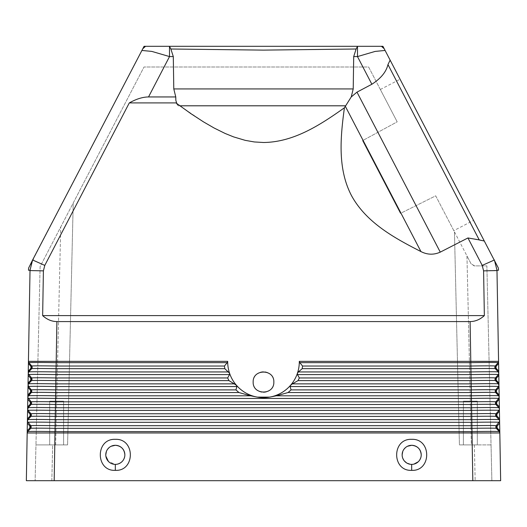 <?xml version="1.0" encoding="UTF-8"?>
<svg xmlns="http://www.w3.org/2000/svg" width="527" height="527" viewBox="0 0 527 527"><rect width="100%" height="100%" fill="white"/><g stroke="black" fill="none" stroke-linecap="round" stroke-linejoin="round"><path stroke-width="0.4" stroke-dasharray="2.63 1.98" d="M52.66 444.9L35.961 444.9L35.125 480.696L35.961 444.9L67.581 444.9L73.213 203.014L40.111 266.609L35.961 444.9L40.111 266.609L144.023 66.988L368.623 66.988L397.18 121.842L362.53 140.65L400.408 213.409L435.697 195.833L471.052 263.744L474.577 265.885L486.876 265.885L491.875 480.696L491.039 444.9L459.419 444.9L454.458 231.873L435.697 195.833L400.408 213.409L362.53 140.65L400.408 213.409L362.53 140.65L397.18 121.842L368.623 66.988L144.023 66.988L73.213 203.014L67.581 444.9L73.213 203.014L67.581 444.9L35.961 444.9L67.581 444.9L52.66 444.9L51.83 480.696L475.17 480.696L51.83 480.696L52.66 444.9M63.609 444.9L49.683 444.9L63.609 444.9L63.609 401.139L49.683 401.139L63.609 401.139L49.683 401.139L63.609 401.139L63.609 444.9L49.683 444.9L49.683 401.139L49.683 444.9L63.609 444.9M463.391 444.9L477.317 444.9L463.391 444.9L463.391 401.139L477.317 401.139L463.391 401.139L477.317 401.139L463.391 401.139L463.391 444.9L477.317 444.9L477.317 401.139L477.317 444.9L463.391 444.9M459.419 444.9L471.349 444.9L466.948 255.865L471.052 263.744L474.148 265.885L486.876 265.885L491.039 444.9L459.419 444.9L454.458 231.873L466.948 255.865L471.349 444.9L459.419 444.9L454.458 231.873L459.419 444.9M397.18 121.842L380.349 89.504L397.18 121.842M474.142 265.865L474.577 265.885L474.142 265.865M238.935 392.543L55.684 392.543A24.374 0.428 1 0 0 31.317 392.543L31.851 391.192L31.363 389.894L31.317 392.543L28.3 395.81A27.338 0.474 1 0 1 55.625 395.81L250.648 395.81L238.935 392.543L235.951 389.894L236.867 386.528L55.783 386.528L55.071 428.346A24.374 0.428 1 0 0 30.711 428.346L31.238 426.995L30.757 425.697L27.845 422.331L30.757 425.697L30.711 428.346L27.687 431.613L27.16 432.963L499.82 432.963L54.992 432.963L54.182 480.696L26.35 480.696L27.351 423.207L29.558 425.697L30.059 426.995L29.512 428.346L27.22 430.757M54.182 480.696L500.65 480.696L499.82 432.963L499.306 431.613L499.82 432.963L472.008 432.963L471.981 431.613L55.019 431.613A27.338 0.474 1 0 0 27.694 431.613L27.187 432.627M236.867 386.528L236.359 385.191L234.634 383.873L228.968 380.613L227.657 377.958L55.928 377.958L56.191 362.662A27.338 0.474 1 0 0 28.86 362.662L31.772 366.028L31.725 368.676L32.252 367.326L31.772 366.028L28.425 361.786L28.86 362.662L28.412 362.662L28.432 361.357L56.211 361.357L28.432 361.357L30.026 270.226L28.491 270.226M250.648 395.81L257.433 397.127L269.567 397.127A35.803 35.796 180 0 0 290.64 385.191L290.133 386.528L291.049 389.894L471.276 389.894L470.967 371.943L298.381 371.943L297.432 373.261L297.498 374.592L299.343 377.958L298.032 380.613L290.64 385.191A35.803 35.796 180 0 0 299.296 361.357L299.797 362.662L302.557 366.028L470.868 366.028L470.789 361.357L498.568 361.357L498.14 362.662L498.575 361.786L498.74 371.113L496.421 368.676L495.874 367.326L496.368 366.028L498.601 363.505M273.842 382.042A10.342 10.342 0 0 1 263.5 392.384A10.342 10.342 0 0 1 253.158 382.042A10.342 10.342 0 0 1 263.5 371.7A10.342 10.342 0 0 1 273.842 382.042C274.343 395.329 252.657 395.329 253.158 382.042C252.657 368.762 274.343 368.762 273.842 382.042A10.342 10.342 0 0 1 263.5 392.384A10.342 10.342 0 0 1 253.158 382.042A10.342 10.342 0 0 1 263.5 371.7A10.342 10.342 0 0 1 273.842 382.042M436.811 149.806L473.549 220.378L436.811 149.806M380.349 89.504L400.079 79.234L473.549 220.378L453.819 230.648M390.448 60.796L382.931 46.304L145.577 46.304L142.817 48.708L33.346 258.994M497.08 270.588L494.385 259.989L493.661 259.007L496.592 264.64L484.003 240.49M498.371 268.052L494.385 259.989L482.212 265.404L483.595 270.865L484.353 315.614C479.998 319.54 475.255 321.529 470.11 321.582L56.89 321.582C51.745 321.529 47.002 319.54 42.647 315.614L484.353 315.614M141.908 50.447L151.848 51.415L169.516 56.58L148.528 96.948C142.712 96.994 136.295 98.984 129.293 102.917L175.985 102.917L178.179 105.802L179.865 105.802L175.985 102.917L178.179 105.802L345.626 105.802L344.414 107.785C320.475 124.754 293.914 142.224 263.5 142.494L254.297 141.947L245.246 140.36L233.573 136.882L225.082 133.443L214.12 128.015L203.567 121.915L179.865 105.802M176.808 103.536L178.179 105.802C176.209 103.081 175.405 100.13 175.768 96.948L173.785 88.925L173.297 56.58L170.873 49.004L169.496 46.304M484.049 240.76L482.33 240.767M482.291 240.753L481.559 240.602M481.52 240.589L467.936 237.96L482.212 265.404M357.504 46.304L356.127 49.004L353.703 56.58L353.215 88.925L351.232 96.948L356.983 92.133L371.871 84.248C380.889 78.444 386.251 71.883 387.964 64.577L389.703 60.796M389.716 60.783L390.441 60.783M30.408 264.64L28.629 268.052M145.577 46.304L144.069 46.304L142.817 48.708M483.595 270.865L498.509 270.226M28.412 362.662L28.399 363.505L30.632 366.028L31.126 367.326L30.579 368.676L28.26 371.113L28.399 363.505M28.26 371.113L28.234 372.82L28.702 371.943L28.221 373.696L28.662 374.592L28.221 373.696L28.188 375.448L30.414 377.958L30.915 379.262L30.368 380.613L28.056 383.043L28.188 375.448M28.056 383.043L28.023 384.776L28.504 383.873L28.01 385.606L31.363 389.894L28.01 385.606L27.977 387.385L30.204 389.894L30.698 391.192L30.151 392.543L27.845 394.973L27.977 387.385M27.845 394.973L27.812 396.732L28.3 395.81L27.812 396.732L28.254 398.458L27.799 397.516L27.773 399.328L29.986 401.831L30.487 403.129L29.94 404.479L27.641 406.897L27.773 399.328M27.641 406.897L27.608 408.695L28.096 407.746L27.595 409.42L28.05 410.395L30.961 413.761L27.595 409.42L27.562 411.271L29.776 413.761L30.27 415.059L29.729 416.416L27.43 418.827L27.562 411.271M27.43 418.827L27.397 420.665L27.891 419.676L27.384 421.323L27.845 422.331L27.384 421.323L27.351 423.207M30.151 392.543L31.317 392.543L27.832 395.81M30.019 270.562L43.405 270.865L44.788 265.404L32.615 259.989L29.92 270.588M43.405 270.865L42.647 315.614M496.981 270.562L498.568 361.357L470.789 361.357L498.568 361.357M30.414 377.958L31.567 377.958A24.374 0.428 1 0 1 55.928 377.958L55.882 380.613A24.374 0.428 1 0 0 31.521 380.613L32.048 379.262L31.567 377.958L28.662 374.592L31.567 377.958L31.521 380.613L28.043 383.873M30.368 380.613L31.521 380.613L28.504 383.873A27.338 0.474 1 0 1 55.829 383.873L55.783 386.528A27.338 0.474 1 0 0 28.458 386.528L27.997 386.528M29.776 413.761L30.961 413.761A24.374 0.428 1 0 1 55.322 413.761L471.678 413.761L471.724 416.416L55.276 416.416A24.374 0.428 1 0 0 30.915 416.416L31.442 415.059L30.961 413.761L30.915 416.416L27.417 419.676M29.729 416.416L30.915 416.416L27.891 419.676A27.338 0.474 1 0 1 55.216 419.676L471.784 419.676A27.338 0.474 179 0 1 499.109 419.676L499.603 420.665L499.109 419.676L499.583 419.676L499.57 418.827L497.271 416.416L496.73 415.059L497.224 413.761L499.438 411.271L499.405 409.42L498.95 410.395L499.405 409.42L498.904 407.746L499.392 408.702L499.359 406.897L497.06 404.479L496.513 403.129L497.014 401.831L499.227 399.328L499.359 406.897M29.986 401.831L31.159 401.831L28.254 398.458L31.159 401.831A24.374 0.428 1 0 1 55.526 401.831L471.474 401.831L471.52 404.479L55.48 404.479A24.374 0.428 1 0 0 31.119 404.479L31.646 403.129L31.159 401.831L31.119 404.479L27.621 407.746M30.632 366.028L31.772 366.028A24.374 0.428 1 0 1 56.132 366.028L224.443 366.028L224.812 368.676L56.086 368.676A24.374 0.428 1 0 0 31.725 368.676L28.247 371.943M29.94 404.479L31.119 404.479L28.096 407.746A27.338 0.474 1 0 1 55.421 407.746L471.579 407.746A27.338 0.474 179 0 1 498.904 407.746L499.379 407.746M30.579 368.676L31.725 368.676L28.702 371.943A27.338 0.474 1 0 1 56.033 371.943L228.619 371.943L229.568 373.261L229.502 374.592L227.657 377.958M129.293 102.917L44.788 265.404M148.528 96.948L175.768 96.948M224.443 366.028L227.203 362.662L56.191 362.662L56.211 361.357L28.432 361.357M56.89 321.582L56.211 361.357L227.704 361.357L227.203 362.662M56.211 361.357L227.704 361.357A35.803 35.796 180 0 0 269.567 397.127L276.352 395.81L471.375 395.81A27.338 0.474 179 0 1 498.7 395.81L499.188 396.732L498.746 398.458L499.201 397.516L499.227 399.328M224.812 368.676L228.619 371.943M54.992 432.963L55.071 428.346L471.928 428.346L471.981 431.613A27.338 0.474 179 0 1 499.306 431.613L499.794 431.613L499.78 430.757L497.488 428.346L496.941 426.995L497.442 425.697L499.649 423.207L499.616 421.323L499.155 422.331L499.583 419.676M29.558 425.697L30.757 425.697A24.374 0.428 1 0 1 55.118 425.697L471.882 425.697L471.724 416.416A24.374 0.428 179 0 1 496.085 416.416L495.558 415.059L496.039 413.761L496.085 416.416L499.109 419.676L496.085 416.416L497.271 416.416M497.224 413.761L496.039 413.761L498.95 410.395L496.039 413.761A24.374 0.428 179 0 0 471.678 413.761L471.52 404.479A24.374 0.428 179 0 1 495.881 404.479L498.904 407.746L495.881 404.479L495.354 403.129L495.841 401.831L495.881 404.479L497.06 404.479M497.014 401.831L495.841 401.831L498.746 398.458L495.841 401.831A24.374 0.428 179 0 0 471.474 401.831L471.316 392.543A24.374 0.428 179 0 1 495.683 392.543L499.168 395.81L499.155 394.973L496.849 392.543L496.302 391.192L496.796 389.894L499.023 387.385L498.99 385.606L498.542 386.528L498.977 384.776L498.496 383.873L498.977 384.776L498.944 383.043L496.632 380.613L496.085 379.262L496.586 377.958L498.812 375.448L498.779 373.702L498.338 374.592L498.779 373.696L498.298 371.943L498.766 372.82L498.74 371.113M228.968 380.613L55.882 380.613L55.829 383.873L234.634 383.873M499.168 395.81L499.188 396.739L495.683 392.543L495.149 391.192L495.637 389.894L495.683 392.543L496.849 392.543M291.049 389.894L288.065 392.543L471.316 392.543L471.276 389.894A24.374 0.428 179 0 1 495.637 389.894L498.542 386.528L495.637 389.894L496.796 389.894M497.488 428.346L496.289 428.346A24.374 0.428 179 0 0 471.928 428.346L471.882 425.697A24.374 0.428 179 0 1 496.243 425.697L499.155 422.331L496.243 425.697L496.289 428.346L499.306 431.613L496.289 428.346L495.762 426.995L496.243 425.697L497.442 425.697M288.065 392.543L276.352 395.81M29.512 428.346L30.711 428.346L27.694 431.613L27.206 431.613M499.023 387.385L499.155 394.973M298.032 380.613L471.118 380.613A24.374 0.428 179 0 1 495.479 380.613L494.952 379.262L495.433 377.958L498.338 374.592L495.433 377.958L495.479 380.613L498.957 383.873M496.368 366.028L495.228 366.028L495.275 368.676L494.748 367.326L495.228 366.028L498.14 362.662L495.228 366.028A24.374 0.428 179 0 0 470.868 366.028L470.967 371.943A27.338 0.474 179 0 1 498.298 371.943L498.753 371.943M302.557 366.028L302.188 368.676L470.914 368.676A24.374 0.428 179 0 1 495.275 368.676L498.298 371.943L495.275 368.676L496.421 368.676M298.381 371.943L302.188 368.676M496.632 380.613L495.479 380.613L498.496 383.873A27.338 0.474 179 0 0 471.171 383.873L292.366 383.873M498.812 375.448L498.944 383.043M299.296 361.357L470.789 361.357L299.296 361.357M357.484 46.369L357.484 56.58L375.152 51.415L385.092 50.447M173.297 56.58L169.516 56.58L169.516 46.369M467.936 237.96L440.269 252.13C433.787 255.022 427.344 254.837 420.954 251.577C394.591 238.138 366.535 222.783 351.693 195.985C337.346 168.93 340.442 137.02 344.414 107.785M384.183 48.708L381.423 46.304M170.873 49.004L263.5 50.118L356.127 49.004M499.438 411.271L499.57 418.827M499.813 432.627L499.794 431.613M499.649 423.207L499.78 430.757M351.232 96.948L345.626 105.802M106.401 451.441L107.594 449.235M109.056 447.634L111.151 446.257M117.778 464.07L115.321 464.386L108.41 461.435M105.861 456.145L105.775 454.841C106.349 449.03 109.53 445.849 115.321 445.295L115.321 445.295C121.111 445.855 124.293 449.037 124.866 454.841A9.545 9.545 0 0 1 115.321 464.386A9.545 9.545 0 0 1 105.775 454.841A9.545 9.545 0 0 1 115.321 445.295A9.545 9.545 0 0 1 124.866 454.841C124.319 460.624 121.138 463.806 115.321 464.386C109.504 463.806 106.322 460.624 105.775 454.841M402.76 451.441L403.959 449.235M405.415 447.634L407.509 446.257M413.906 464.129L411.679 464.386L406.594 462.923M404.341 460.947L402.411 457.12M402.22 456.145L402.134 454.841C402.707 449.03 405.895 445.849 411.679 445.295L411.686 445.295C417.476 445.855 420.658 449.037 421.225 454.841A9.545 9.545 0 0 0 411.679 445.295A9.545 9.545 0 0 0 402.134 454.841A9.545 9.545 0 0 0 411.679 464.386A9.545 9.545 0 0 0 421.225 454.841C420.678 460.624 417.496 463.806 411.679 464.386C405.862 463.8 402.681 460.618 402.134 454.841M411.673 470.354C391.739 471.342 391.581 438.451 411.679 439.327C431.817 438.484 431.58 471.375 411.673 470.354L411.679 464.386M115.321 470.354C95.394 471.355 95.209 438.451 115.321 439.327C135.452 438.471 135.228 471.369 115.321 470.354L115.321 464.386M421.205 455.493L420.651 458.115M419.65 460.104L418.207 461.81M124.846 455.493L124.8 455.987M474.34 444.9L475.17 480.696L474.34 444.9M55.651 444.9L60.724 227.005L55.651 444.9M387.964 64.577L479.221 239.884M472.008 432.963L472.818 480.696M499.629 422.331L499.155 422.331A27.338 0.474 179 0 0 471.823 422.331L55.177 422.331A27.338 0.474 1 0 0 27.845 422.331L27.371 422.331M32.628 259.969L29.927 270.582M229.502 374.592L55.987 374.592A27.338 0.474 1 0 0 28.662 374.592L28.201 374.592M499.425 410.395L498.95 410.395A27.338 0.474 179 0 0 471.625 410.395L55.375 410.395A27.338 0.474 1 0 0 28.05 410.395L27.575 410.395M235.951 389.894L55.724 389.894A24.374 0.428 1 0 0 31.363 389.894L30.204 389.894M497.073 270.582L494.385 259.989M470.11 321.582L470.789 361.357M499.214 398.458L498.746 398.458A27.338 0.474 179 0 0 471.421 398.458L55.579 398.458A27.338 0.474 1 0 0 28.254 398.458L27.786 398.458M290.133 386.528L471.217 386.528A27.338 0.474 179 0 1 498.542 386.528L499.003 386.528M297.498 374.592L471.013 374.592A27.338 0.474 179 0 1 498.338 374.592L498.799 374.592M496.586 377.958L495.433 377.958A24.374 0.428 179 0 0 471.072 377.958L299.343 377.958M299.797 362.662L470.809 362.662A27.338 0.474 179 0 1 498.14 362.662L498.588 362.662M353.703 56.58L357.484 56.58L371.871 84.248M356.983 92.133L440.269 252.13M345.323 106.289L420.954 251.577M173.785 88.925L353.215 88.925"/><path stroke-width="0.79" d="M35.125 480.696L51.83 480.696L35.125 480.696M475.17 480.696L491.875 480.696L475.17 480.696M497.014 401.831L499.227 399.328L499.359 406.897L497.06 404.479L496.513 403.129L497.014 401.831L495.841 401.831L498.746 398.458L495.841 401.831L495.881 404.479L495.354 403.129L495.841 401.831A24.374 0.428 -1 0 0 471.474 401.831L471.52 404.479L55.48 404.479A24.374 0.428 -179 0 0 31.119 404.479L29.94 404.479L30.487 403.129L29.986 401.831L31.159 401.831L31.119 404.479L31.646 403.129L31.159 401.831A24.374 0.428 -179 0 1 55.526 401.831L471.474 401.831L471.421 398.458L55.579 398.458A27.338 0.474 -179 0 0 28.254 398.458L27.786 398.458L27.799 397.516L31.159 401.831L27.799 397.516L28.3 395.81A27.338 0.474 -179 0 1 55.625 395.81L250.648 395.81L238.935 392.543L235.951 389.894L236.867 386.528L55.783 386.528L55.118 425.697L471.882 425.697L472.008 432.963L54.992 432.963L54.182 480.696L500.65 480.696L499.82 432.963L27.18 432.963L27.687 431.613L27.206 431.613L27.187 432.627M54.182 480.696L26.35 480.696L27.18 432.963L27.694 431.613L30.711 428.346L31.238 426.995L30.757 425.697L27.384 421.323L27.891 419.676L27.397 420.665L27.562 411.271L29.776 413.761L30.27 415.059L29.729 416.416L27.43 418.827M54.992 432.963L55.019 431.613A27.338 0.474 -179 0 0 27.694 431.613L30.711 428.346L29.512 428.346L27.22 430.757L27.351 423.207L29.558 425.697L30.059 426.995L29.512 428.346M499.813 432.634L499.306 431.613L499.813 432.634L499.78 430.757L497.488 428.346L496.941 426.995L497.442 425.697L499.649 423.207L499.78 430.757M497.442 425.697L496.243 425.697L499.616 421.323L496.243 425.697A24.374 0.428 -1 0 0 471.882 425.697L471.823 422.331L55.177 422.331A27.338 0.474 -179 0 0 27.845 422.331L27.371 422.331L27.384 421.323L30.757 425.697A24.374 0.428 -179 0 1 55.118 425.697L55.071 428.346L471.928 428.346A24.374 0.428 -1 0 1 496.289 428.346L495.762 426.995L496.243 425.697L496.289 428.346L499.794 431.613M497.488 428.346L496.289 428.346L499.306 431.613A27.338 0.474 -1 0 0 471.981 431.613L55.019 431.613L55.071 428.346A24.374 0.428 -179 0 0 30.711 428.346L30.757 425.697L29.558 425.697M29.776 413.761L30.961 413.761A24.374 0.428 -179 0 1 55.322 413.761L471.678 413.761L471.724 416.416L55.276 416.416A24.374 0.428 -179 0 0 30.915 416.416L31.442 415.059L30.961 413.761L28.05 410.395L30.961 413.761L30.915 416.416L27.417 419.676M497.224 413.761L499.438 411.271L499.57 418.827L497.271 416.416L496.73 415.059L497.224 413.761L496.039 413.761L498.95 410.395L496.039 413.761L496.085 416.416L495.558 415.059L496.039 413.761A24.374 0.428 -1 0 0 471.678 413.761L471.625 410.395L55.375 410.395A27.338 0.474 -179 0 0 28.05 410.395L27.595 409.42L28.05 410.395L27.575 410.395L27.562 411.271M29.729 416.416L30.915 416.416L27.891 419.676A27.338 0.474 -179 0 1 55.216 419.676L471.784 419.676A27.338 0.474 -1 0 1 499.109 419.676L499.603 420.665L499.109 419.676L499.583 419.676L499.649 423.207M29.94 404.479L27.641 406.897L27.608 408.695L28.096 407.746L27.575 410.395M499.629 422.331L499.155 422.331A27.338 0.474 -1 0 0 471.823 422.331L471.724 416.416A24.374 0.428 -1 0 1 496.085 416.416L499.109 419.676L496.085 416.416L497.271 416.416M499.438 411.271L499.425 410.395L498.95 410.395L499.405 409.42L498.95 410.395A27.338 0.474 -1 0 0 471.625 410.395L471.579 407.746L55.421 407.746A27.338 0.474 -179 0 0 28.096 407.746L31.119 404.479L27.621 407.746M27.641 406.897L27.773 399.328L29.986 401.831M497.06 404.479L495.881 404.479L498.904 407.746L495.881 404.479A24.374 0.428 -1 0 0 471.52 404.479L471.579 407.746A27.338 0.474 -1 0 1 498.904 407.746L499.392 408.695L498.904 407.746L499.379 407.746L499.359 406.897M250.648 395.81L257.433 397.127L269.567 397.127A35.803 35.796 -0 0 0 290.64 385.191L290.133 386.528L291.049 389.894L471.276 389.894L471.316 392.543A24.374 0.428 -1 0 1 495.683 392.543L495.149 391.192L495.637 389.894L495.683 392.543L499.168 395.81L499.188 396.732L498.7 395.81L499.188 396.732L498.746 398.458L499.201 397.516L499.227 399.328M499.379 407.746L499.425 410.395M236.867 386.528L236.359 385.191A35.803 35.796 -0 0 0 269.567 397.127L276.352 395.81L471.375 395.81A27.338 0.474 -1 0 1 498.7 395.81L495.683 392.543L496.849 392.543L496.302 391.192L496.796 389.894L499.023 387.385L499.155 394.973L496.849 392.543M499.214 398.458L498.746 398.458A27.338 0.474 -1 0 0 471.421 398.458L471.316 392.543L288.065 392.543L276.352 395.81M291.049 389.894L288.065 392.543M496.796 389.894L495.637 389.894L498.542 386.528L495.637 389.894A24.374 0.428 -1 0 0 471.276 389.894L471.171 383.873L292.366 383.873L290.64 385.191A35.803 35.796 -0 0 0 299.296 361.357L498.568 361.357L498.14 362.662L498.575 361.786L498.74 371.113L496.421 368.676L495.874 367.326L496.368 366.028L498.601 363.505M238.935 392.543L55.684 392.543A24.374 0.428 -179 0 0 31.317 392.543L31.851 391.192L31.363 389.894L28.458 386.528L31.363 389.894L31.317 392.543L27.812 396.732L27.977 387.385L30.204 389.894L30.698 391.192L30.151 392.543L27.845 394.973M27.997 386.528L28.458 386.528A27.338 0.474 -179 0 1 55.783 386.528L55.829 383.873A27.338 0.474 -179 0 0 28.504 383.873L28.023 384.776L28.504 383.873L28.043 383.873L28.458 386.528L28.01 385.606L27.977 387.385M56.89 321.582C51.745 321.529 47.002 319.54 42.647 315.614L484.353 315.614C479.998 319.54 475.255 321.529 470.11 321.582L56.89 321.582L56.211 361.357L227.704 361.357L227.203 362.662L56.191 362.662A27.338 0.474 -179 0 0 28.86 362.662L28.412 362.662L28.425 361.786L28.86 362.662L28.432 361.357L56.211 361.357L56.086 368.676A24.374 0.428 -179 0 0 31.725 368.676L32.252 367.326L31.772 366.028L28.86 362.662L31.772 366.028L31.725 368.676L30.579 368.676L28.26 371.113L28.234 372.82L28.702 371.943L28.221 373.696L31.567 377.958L31.521 380.613L32.048 379.262L31.567 377.958L28.221 373.696L28.188 375.448L30.414 377.958L30.915 379.262L30.368 380.613L28.056 383.043L28.043 383.873M30.414 377.958L31.567 377.958A24.374 0.428 -179 0 1 55.928 377.958L56.086 368.676L224.812 368.676L229.568 373.261A35.803 35.796 -0 0 0 236.359 385.191L228.968 380.613L227.657 377.958L55.928 377.958L55.882 380.613A24.374 0.428 -179 0 0 31.521 380.613L28.504 383.873L31.521 380.613L30.368 380.613M28.056 383.043L28.188 375.448M56.211 361.357L227.704 361.357A35.803 35.796 -0 0 0 229.568 373.261L229.502 374.592L227.657 377.958M228.968 380.613L55.882 380.613L55.829 383.873L234.634 383.873M224.812 368.676L224.443 366.028L227.203 362.662M228.619 371.943L56.033 371.943A27.338 0.474 -179 0 0 28.702 371.943L31.725 368.676L28.247 371.943M28.432 361.357L30.019 270.562L43.405 270.865L42.647 315.614M30.151 392.543L31.317 392.543L27.832 395.81M28.412 362.662L28.399 363.505L30.632 366.028L31.126 367.326L30.579 368.676M27.786 398.458L27.773 399.328M499.583 419.676L499.57 418.827M290.133 386.528L471.217 386.528A27.338 0.474 -1 0 1 498.542 386.528L498.99 385.606L498.542 386.528L499.003 386.528L498.496 383.873L498.977 384.776L498.944 383.043L496.632 380.613L496.085 379.262L496.586 377.958L498.812 375.448L498.944 383.043M496.586 377.958L495.433 377.958L498.338 374.592L495.433 377.958A24.374 0.428 -1 0 0 471.072 377.958L299.343 377.958L297.498 374.592L471.013 374.592L471.118 380.613A24.374 0.428 -1 0 1 495.479 380.613L494.952 379.262L495.433 377.958L495.479 380.613L498.957 383.873M299.343 377.958L298.032 380.613L471.118 380.613L471.171 383.873A27.338 0.474 -1 0 1 498.496 383.873L495.479 380.613L496.632 380.613M498.799 374.592L498.338 374.592A27.338 0.474 -1 0 0 471.013 374.592L470.967 371.943A27.338 0.474 -1 0 1 498.298 371.943L498.779 373.696L498.338 374.592L498.779 373.696L498.812 375.448M498.753 371.943L498.766 372.82L498.298 371.943L498.753 371.943L498.74 371.113M496.368 366.028L495.228 366.028L498.14 362.662L495.228 366.028A24.374 0.428 -1 0 0 470.868 366.028L470.789 361.357L299.296 361.357L299.797 362.662L302.557 366.028L470.868 366.028L470.914 368.676A24.374 0.428 -1 0 1 495.275 368.676L498.298 371.943L495.275 368.676L494.748 367.326L495.228 366.028L495.275 368.676L496.421 368.676M470.914 368.676L470.967 371.943L298.381 371.943L302.188 368.676L470.914 368.676M273.842 382.042C274.343 395.329 252.657 395.329 253.158 382.042C252.657 368.762 274.343 368.762 273.842 382.042M297.498 374.592L297.432 373.261L298.381 371.943M298.032 380.613L292.366 383.873M473.549 220.378L498.371 268.052L498.509 270.226L496.974 270.226L496.981 270.562L483.595 270.865L484.353 315.614M483.595 270.865L482.212 265.404L467.936 237.96L440.269 252.13C433.787 255.022 427.344 254.837 420.954 251.577C394.591 238.138 366.535 222.783 351.693 195.985C337.346 168.93 340.442 137.02 344.414 107.785C320.475 124.754 293.914 142.224 263.5 142.494L254.297 141.947L245.246 140.36L233.573 136.882L225.082 133.443L214.12 128.015L203.567 121.915L190.814 113.601L175.985 102.917L129.293 102.917L44.788 265.404L32.615 259.989L141.908 50.447L151.848 51.415L169.516 56.58L169.496 46.304L145.577 46.304L142.817 48.708L141.908 50.447M43.405 270.865L44.788 265.404M497.08 270.588L494.385 259.989L482.212 265.404M129.293 102.917C136.295 98.984 142.712 96.994 148.528 96.948L175.768 96.948L173.785 88.925L173.297 56.58L170.873 49.004L169.516 46.369M467.936 237.96L479.221 239.884L387.964 64.577C386.251 71.883 380.889 78.444 371.871 84.248L356.983 92.133L440.269 252.13M387.964 64.577L389.881 60.625L390.652 61.132L483.858 240.18L483.74 240.925L479.221 239.884M385.092 50.447L382.931 46.304L357.504 46.304L357.484 56.58L375.152 51.415L385.092 50.447L400.079 79.234M384.183 48.708L381.423 46.304M357.484 46.369L356.127 49.004L353.703 56.58L353.215 88.925L351.232 96.948L344.414 107.785M30.019 270.562L30.026 270.226L28.491 270.226L28.629 268.052L32.615 259.982L29.92 270.588M175.768 96.948L175.853 100.407L176.808 103.536M494.379 259.976L497.073 270.582M142.817 48.708L144.069 46.304L145.577 46.304M302.557 366.028L302.188 368.676M170.873 49.004L263.5 50.118L356.127 49.004M357.504 46.304L169.496 46.304M351.232 96.948L356.983 92.133M30.408 264.646L33.339 259.014M496.981 270.562L498.568 361.357M499.168 395.81L499.155 394.973M499.023 387.385L499.003 386.528M28.26 371.113L28.399 363.505M27.371 422.331L27.351 423.207M27.22 430.757L27.206 431.613M411.673 470.354C391.739 471.342 391.581 438.451 411.679 439.327L411.692 439.327C431.817 438.484 431.58 471.375 411.673 470.354L411.679 464.386M115.321 470.354C95.394 471.355 95.209 438.451 115.321 439.327L115.321 439.327C135.452 438.471 135.228 471.369 115.321 470.354L115.321 464.386M111.151 446.257L115.321 445.295C121.111 445.855 124.293 449.037 124.866 454.841A9.545 9.545 0 0 1 115.321 464.386A9.545 9.545 0 0 1 105.775 454.841L106.401 451.441M107.594 449.235L109.056 447.634M108.41 461.435L105.861 456.145M407.509 446.257L411.686 445.295C417.476 445.855 420.658 449.037 421.225 454.841A9.545 9.545 0 0 0 411.679 445.295A9.545 9.545 0 0 0 402.134 454.841L402.76 451.441M403.959 449.235L405.415 447.634M406.594 462.923L404.341 460.947M402.411 457.12L402.22 456.145M402.134 454.841A9.545 9.545 0 0 0 411.679 464.386A9.545 9.545 0 0 0 421.225 454.841L421.205 455.493M105.775 454.841A9.545 9.545 0 0 1 115.321 445.295A9.545 9.545 0 0 1 124.866 454.841L124.846 455.493M420.651 458.115L419.65 460.104M418.207 461.81L413.906 464.129M124.8 455.987C124.115 460.097 121.77 462.792 117.778 464.07M472.008 432.963L472.818 480.696M235.951 389.894L55.724 389.894A24.374 0.428 -179 0 0 31.363 389.894L30.204 389.894M229.502 374.592L55.987 374.592A27.338 0.474 -179 0 0 28.662 374.592L28.201 374.592M30.632 366.028L31.772 366.028A24.374 0.428 -179 0 1 56.132 366.028L224.443 366.028M299.797 362.662L470.809 362.662A27.338 0.474 -1 0 1 498.14 362.662L498.588 362.662M470.11 321.582L470.789 361.357M173.297 56.58L169.516 56.58L148.528 96.948M32.615 259.982L29.927 270.582M179.865 105.802L345.626 105.802M353.703 56.58L357.484 56.58L371.871 84.248M345.323 106.289L420.954 251.577M173.785 88.925L353.215 88.925"/></g></svg>
